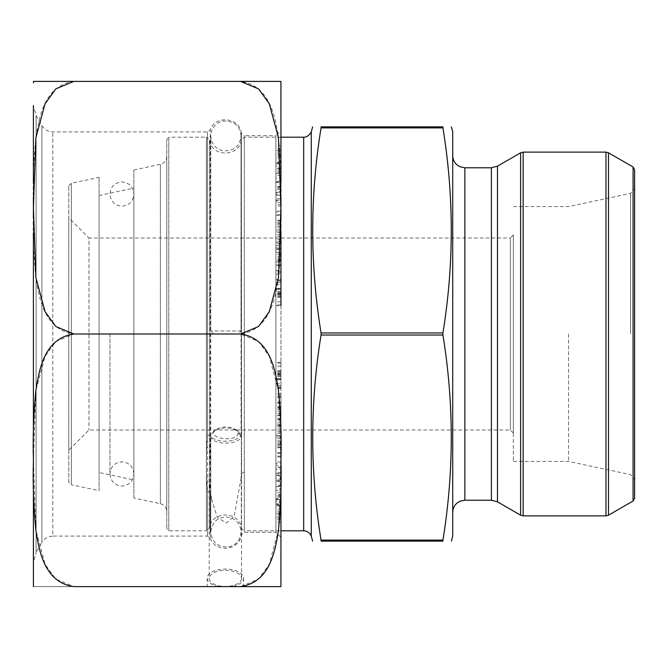 <?xml version="1.0" encoding="UTF-8"?>
<svg xmlns="http://www.w3.org/2000/svg" width="668" height="668" viewBox="0 0 668 668"><rect width="100%" height="100%" fill="white"/><g stroke="black" fill="none" stroke-linecap="round" stroke-linejoin="round"><path stroke-width="0.5" stroke-dasharray="3.34 2.5" d="M442.942 332.965L442.942 335.035C454.04 403.389 454.04 471.742 442.942 540.103L442.942 541.138L321.049 541.138L321.049 540.103C309.952 471.742 309.952 403.389 321.049 335.035L321.049 332.965C309.952 264.611 309.952 196.258 321.049 127.897L321.049 126.862L442.942 126.862L442.942 127.897C454.04 196.258 454.04 264.611 442.942 332.965L321.049 332.965M442.942 126.862L442.942 127.897L321.049 127.897L321.091 126.903M321.049 541.138L321.049 540.103L442.942 540.103L442.901 541.097M68.762 482.179L68.762 185.821L68.762 482.179L71.334 484.743L71.334 183.257L71.334 484.743L99.081 490.646L99.081 177.354L99.081 490.646M99.081 472.51L99.081 195.49L99.081 472.51L133.884 479.908L133.884 188.092L133.884 479.908M133.884 498.044L133.884 169.956L133.884 498.044L160.37 503.672L160.37 164.328L160.37 503.672C164.361 504.799 166.499 507.438 166.775 511.579L166.775 156.421L166.775 511.579M133.884 169.956L160.37 164.328C164.361 163.201 166.499 160.562 166.775 156.421M166.775 139.22L166.775 528.78L166.775 139.22L168.795 137.199L168.795 530.801L168.795 137.199L206.42 137.199L206.42 530.801L168.795 530.801L166.775 528.78M280.952 137.199L244.338 137.199L241.34 139.746C239.545 157.439 211.213 157.431 209.418 139.746L206.42 137.199L206.42 530.801L209.418 528.254L209.418 139.746L209.418 528.254C211.213 510.569 239.545 510.569 241.34 528.254L241.34 139.746L241.34 528.254L244.338 530.801L244.338 137.199L244.338 530.801L280.952 530.801M311.263 536.087L311.263 131.913M68.762 217.801L68.762 450.199L68.762 217.801L88.969 238.008L88.969 429.992L88.969 238.008L510.319 238.008L510.319 429.992L510.319 238.008L513.35 234.977L513.35 433.023L513.35 234.977M68.762 185.821L71.334 183.257L99.081 177.354M513.35 334L513.35 461.413L513.35 334M568.526 334L568.526 461.413L568.526 334M634.6 334L634.6 188.451L634.6 334M452.72 131.913L452.72 536.087M452.72 334L452.72 512.339L452.72 334M634.6 498.378L634.6 169.622M280.952 195.306L280.952 188.075L280.952 200.943L275.901 200.943L275.901 181.329L280.952 181.329L280.952 189.403L275.901 189.403L275.901 195.306L275.901 191.833L275.901 195.273L275.901 192.91L280.952 192.91L280.952 195.273L280.952 191.833L280.952 195.306L275.901 195.306M280.952 202.73L275.901 202.73L275.901 194.363L280.952 194.363L280.952 198.688L275.901 198.688L275.901 200.083L280.952 200.083L280.952 146.033L280.952 175.35L280.952 165.998L280.952 167.893L275.901 167.893L275.901 165.998L275.901 175.35L275.901 146.033L275.901 150.375L280.952 150.166L280.952 146.033L275.901 146.033M280.952 192.609L280.952 191.833L275.901 191.833L275.901 192.609L280.952 192.609M280.952 284.234L280.952 279.291L280.952 284.234L275.901 284.234L275.901 280.076L275.901 305.719L275.901 284.234M275.901 288.309L280.952 288.309L280.952 305.719L280.952 280.076L275.901 280.076M275.901 270.649L280.952 270.649L280.952 248.003L275.901 248.003L275.901 274.147L275.901 248.003M275.901 261.881L280.952 261.881L280.952 264.996L275.901 264.996M275.901 249.323L280.952 249.323L280.952 252.245L275.901 252.245M280.952 513.333L280.952 492.65L280.952 502.002L280.952 500.107L275.901 500.107L275.901 521.967L275.901 517.625L280.952 517.625L280.952 521.967L280.952 513.333L275.901 513.333M280.952 502.002L280.952 505.375L280.952 504.39L275.901 504.39L275.901 505.818L280.952 505.818L280.952 505.375L280.952 517.625L275.901 517.625L275.901 502.002L280.952 502.002M280.952 472.693L280.952 465.27L280.952 469.312L280.952 467.917L275.901 467.917L275.901 469.312L275.901 463.367L280.952 463.367L280.952 465.27L275.901 465.27L275.901 486.671L280.952 486.671L280.952 478.597L275.901 478.597L275.901 472.693L275.901 476.167L275.901 472.727L275.901 475.09L280.952 475.09L280.952 472.727L280.952 476.167L280.952 472.693L275.901 472.693M280.952 469.312L280.952 473.637L275.901 473.637L275.901 469.312L280.952 469.312M280.952 475.391L280.952 476.167L275.901 476.167L275.901 475.391L280.952 475.391M280.952 428.564L280.952 413.784L280.952 437.047L280.952 425.023L280.952 428.564L275.901 428.564L275.901 425.023L275.901 437.047L275.901 413.784L275.901 428.564M280.952 383.766L280.952 362.281L280.952 387.924L280.952 383.766L275.901 383.766L275.901 387.924L275.901 362.281L275.901 383.766M244.338 471.975L241.34 473.704L241.115 478.196L241.624 461.772L241.34 133.174L244.338 135.729L244.338 532.271L244.338 135.729L275.901 135.729L275.901 532.271L275.901 135.729L280.952 130.677L280.952 537.322L280.952 433.348L280.952 435.461L275.901 435.461L275.901 433.348L275.901 461.972L275.901 435.461M275.901 305.719L280.952 305.719L280.952 279.291L275.901 279.291M275.901 274.147L280.952 274.147L280.952 206.028L280.952 214.77L280.952 211.865L275.901 211.865L275.901 214.77L275.901 206.028L275.901 254.216L275.901 211.865M280.952 484.726L280.952 470.648M280.952 449.806L280.952 435.461M280.952 232.172L280.952 218.336M280.952 197.753L280.952 182.422L275.901 182.406L275.901 168.779L280.952 168.779L280.952 182.406M280.952 82.732L280.952 585.268M280.952 415.755L280.952 393.853L280.952 419.997L280.952 415.755L275.901 415.755L275.901 419.997L275.901 393.853L275.901 415.755M280.952 494.495L280.952 503.964L275.901 503.964L275.901 490.237L275.901 494.495L280.952 494.495L280.952 480.876L275.901 480.876L275.901 490.237L280.952 490.237L280.952 494.495M275.901 245.732L280.952 245.732L280.952 230.953L280.952 254.216L280.952 242.225L275.901 242.225M280.952 165.998L280.952 162.625L280.952 163.61L275.901 163.61L275.901 162.182L280.952 162.182L280.952 162.625L280.952 150.375L275.901 150.375L275.901 165.998L280.952 165.998M280.952 164.036L275.901 164.036L275.901 177.763L275.901 173.505L280.952 173.505L280.952 181.329M275.901 215.255L280.952 215.255L280.952 234.652L280.952 206.028L275.901 206.028M33.4 485.143L33.4 470.798M33.4 449.956L33.4 435.878M33.4 232.973L33.4 217.643M33.4 197.06L33.4 183.224M33.4 531.887L33.4 585.268M73.814 81.396L240.538 81.396L73.814 81.396C44.631 85.496 39.161 116.574 35.913 137.499C33.567 160.788 32.732 184.143 33.425 207.573C32.749 231.044 33.567 254.391 35.872 277.612C39.145 298.487 44.364 329.767 73.814 334L240.538 334L73.814 334L55.82 341.498L45.082 356.32L35.88 390.321L33.425 460.402L35.872 530.158L45.057 564.235L55.828 579.123L73.814 586.604L33.425 586.604L240.538 586.604L73.814 586.604M240.538 586.604L280.927 586.604L240.538 586.604L243.569 586.604L240.538 586.604L258.541 579.106L269.271 564.285L278.472 530.292L280.927 460.202L278.489 390.446L269.296 356.37L258.524 341.49L240.538 334C269.722 329.9 275.191 298.813 278.439 277.896C280.785 254.608 281.62 231.253 280.927 207.823C281.604 184.351 280.785 161.005 278.481 137.783C275.208 116.908 269.989 85.629 240.538 81.396L280.927 81.396L240.538 81.396M209.159 478.647L211.489 499.138L210.278 492.558L210.278 538.032L210.278 129.968L210.278 436.02L209.167 478.405M211.489 499.138L217.334 517.441L226.369 523.036L234.184 516.164L241.115 478.196M207.447 491.164C206.078 475.432 206.078 456.728 207.447 435.043L207.447 131.913L207.447 536.087L207.447 491.164L210.278 492.558M280.952 537.322L275.901 532.271L244.338 532.271L241.34 534.826L241.34 133.174C239.737 117.301 215.096 114.746 210.278 129.968L207.447 131.913L52.814 131.913C48.046 131.755 44.397 129.65 41.875 125.601L36.105 115.606L33.4 105.502L33.4 562.498L36.105 552.394L36.105 115.606L36.105 552.394L41.875 542.399L41.875 125.601L41.875 542.399C41.658 542.783 43.787 537.089 52.814 536.087L52.814 131.913L52.814 536.087L207.447 536.087L210.278 538.032C215.096 553.254 239.737 550.699 241.34 534.826L241.34 473.704M241.34 579.665A16.166 8.083 180 0 0 241.549 578.396A16.166 8.083 180 0 0 225.383 570.313A16.166 8.083 180 0 0 209.209 578.396A16.166 8.083 180 0 0 224.097 586.454A16.166 8.083 180 0 0 241.34 579.665M280.952 379.048L280.952 374.756L280.952 379.048L275.901 379.048L275.901 374.756L275.901 379.048M280.952 374.756L275.901 374.756M280.952 378.447L275.901 378.447M280.952 385.753L275.901 385.753M280.952 388.709L275.901 388.709M280.952 387.883L275.901 387.883M280.952 375.7L275.901 375.7M280.952 376.527L275.901 376.527M280.952 379.691L275.901 379.691M280.952 379.349L275.901 379.349M280.952 372.919L275.901 372.919M280.952 370.765L275.901 370.765M280.952 374.08L275.901 374.08M280.952 373.253L275.901 373.253M280.952 362.281L275.901 362.281M280.952 363.1L275.901 363.1M280.952 366.164L275.901 366.164M280.952 374.214L275.901 374.214M280.952 370.924L275.901 370.924M280.952 371.742L275.901 371.742M280.952 387.924L275.901 387.924M280.952 387.098L275.901 387.098M280.952 402.345L275.901 402.345M280.952 397.351L275.901 397.351M280.952 396.725L275.901 396.725M280.952 393.853L275.901 393.853M280.952 395.172L275.901 395.172M280.952 407.43L275.901 407.43M280.952 406.119L275.901 406.119M280.952 403.004L275.901 403.004M280.952 403.146L275.901 403.146M280.952 411.112L275.901 411.112M280.952 408.056L275.901 408.056M280.952 409.367L275.901 409.367M280.952 419.997L275.901 419.997M280.952 418.677L275.901 418.677M280.952 426.835L275.901 426.835M280.952 413.784L275.901 413.784M280.952 415.504L275.901 415.504M280.952 419.011L275.901 419.011M280.952 425.775L275.901 425.775M280.952 422.268L275.901 422.268M280.952 423.996L275.901 423.996M280.952 437.047L275.901 437.047L280.952 437.047M280.952 435.327L275.901 435.327M280.952 431.787L275.901 431.787M280.952 425.023L275.901 425.023M280.952 445.665L275.901 445.665M280.952 433.348L275.901 433.348M280.952 438.767L275.901 438.767M280.952 447.034L275.901 447.034M280.952 443.727L275.901 443.727M280.952 440.822L275.901 440.822M280.952 442.066L275.901 442.066M280.952 461.972L275.901 461.972M280.952 456.954L275.901 456.954M280.952 453.23L275.901 453.23M280.952 456.135L275.901 456.135M280.952 452.745L275.901 452.745M280.952 444.479L275.901 444.479M280.952 447.777L275.901 447.777M280.952 472.727L275.901 472.727M280.952 486.145L280.952 485.594L275.901 485.594L275.901 499.221L280.952 499.221L280.952 486.145L280.952 498.662L275.901 498.662L275.901 486.145L280.952 486.145M280.952 495.389L275.901 495.389M280.952 492.65L275.901 492.65M280.952 499.255L275.901 499.255M280.952 505.375L275.901 505.375M280.952 519.228L275.901 519.228M280.952 521.967L275.901 521.967M280.952 516.063L275.901 516.063M280.952 497.042L275.901 497.042M280.952 241.165L275.901 241.165M280.952 254.216L275.901 254.216M280.952 252.496L275.901 252.496M280.952 248.989L275.901 248.989M280.952 244.004L275.901 244.004M280.952 230.953L275.901 230.953L280.952 230.953M280.952 232.673L275.901 232.673M280.952 236.213L275.901 236.213M280.952 242.977L275.901 242.977M280.952 239.436L275.901 239.436M280.952 265.655L275.901 265.655M280.952 271.275L275.901 271.275M280.952 272.828L275.901 272.828M280.952 260.57L275.901 260.57M280.952 264.854L275.901 264.854M280.952 256.888L275.901 256.888M280.952 259.944L275.901 259.944M280.952 258.633L275.901 258.633M280.952 172.611L275.901 172.611M280.952 175.35L275.901 175.35M280.952 168.745L275.901 168.745M280.952 162.625L275.901 162.625M280.952 148.772L275.901 148.772M280.952 151.937L275.901 151.937M280.952 154.667L275.901 154.667M280.952 170.958L275.901 170.958M275.901 289.553L280.952 289.553L280.952 293.244L280.952 288.952L275.901 288.952L275.901 293.244L275.901 288.952M280.952 293.244L275.901 293.244M280.952 282.247L275.901 282.247M280.952 280.117L275.901 280.117M280.952 292.3L275.901 292.3M280.952 291.473L275.901 291.473M280.952 288.651L275.901 288.651M280.952 295.081L275.901 295.081M280.952 297.235L275.901 297.235M280.952 293.92L275.901 293.92M280.952 294.747L275.901 294.747M280.952 304.9L275.901 304.9M280.952 301.836L275.901 301.836M280.952 293.786L275.901 293.786M280.952 297.076L275.901 297.076M280.952 296.258L275.901 296.258M280.952 280.902L275.901 280.902M280.952 181.855L280.952 169.338L275.901 169.338L275.901 181.855L280.952 181.855M280.952 187.123L275.901 187.123L275.901 177.763L280.952 177.763M275.901 200.943L275.901 204.633L280.952 204.633M280.952 195.273L275.901 195.273M280.952 222.335L275.901 222.335M280.952 234.652L275.901 234.652M280.952 232.539L275.901 232.539M280.952 229.233L275.901 229.233M280.952 220.966L275.901 220.966M280.952 224.273L275.901 224.273M280.952 227.178L275.901 227.178M280.952 225.934L275.901 225.934M280.952 211.046L275.901 211.046M280.952 214.77L275.901 214.77M280.952 223.521L275.901 223.521M280.952 220.223L275.901 220.223M218.603 586.604A18.186 9.093 0 0 1 207.189 578.162A18.186 9.093 0 0 1 225.383 569.069A18.186 9.093 0 0 1 243.569 578.162A18.186 9.093 0 0 1 232.155 586.604M238.025 433.023C237.85 443.418 204.174 438.133 216.006 429.599C222.603 426.134 229.199 426.134 235.787 429.591L238.025 433.023L241.056 435.653L238.192 431.269C229.984 426.81 221.784 426.819 213.593 431.277L210.746 435.636C210.295 445.581 241.465 445.598 241.056 435.653L241.056 435.636M241.056 435.653L241.056 137.433L241.056 330.969L210.746 330.969L241.056 330.969L241.056 135.955L241.056 330.969L238.025 334L213.777 334L238.025 334M442.942 335.035L321.049 335.035M303.681 137.199L303.681 530.801M630.6 334L630.6 193.394L630.6 334M464.853 167.785L464.853 500.215M491.406 167.785L491.406 500.215M497.468 166.165L497.468 501.835M520.614 152.805L520.614 515.195M523.136 515.88L523.136 152.12M605.968 152.12L605.968 515.88M608.49 515.195L608.49 152.805M633.08 167L633.08 501M207.447 435.043A3.031 1.52 180 0 1 210.278 436.02A16.166 8.083 180 0 0 227.045 441.172A16.166 8.083 180 0 0 241.34 434.409A3.031 1.52 0 0 1 244.338 433.131M280.952 467.057L275.901 467.057M99.081 195.49L133.884 188.092M513.35 433.023L510.319 429.992L88.969 429.992L68.762 450.199M513.35 461.413L568.526 461.413L630.6 474.606L634.6 479.549M513.35 206.587L568.526 206.587L630.6 193.394L634.6 188.451M209.209 478.647L209.209 578.396M241.549 463.283L241.549 578.396M280.952 481.386L275.901 481.386M280.952 479.925L275.901 479.925M280.952 514.669L275.901 514.669M280.952 509.935L275.901 509.935M280.952 511.73L275.901 511.73M280.952 496.85L275.901 496.85M280.952 153.331L275.901 153.331M280.952 158.066L275.901 158.066M280.952 156.27L275.901 156.27M280.952 171.15L275.901 171.15M280.952 186.614L275.901 186.614M280.952 188.075L275.901 188.075M210.629 493.861C209.418 487.147 208.942 482.062 209.209 478.589M241.616 461.839L241.257 474.99M207.189 578.162L207.189 586.604M243.569 578.162L243.569 586.604M109.953 334L109.953 473.946C110.738 481.436 114.779 485.477 122.077 486.07C129.283 485.252 133.216 481.21 133.884 473.946L133.884 194.054C133.258 186.831 129.325 182.79 122.077 181.93C114.712 182.598 110.671 186.639 109.953 194.054C110.646 201.402 114.637 205.443 121.918 206.178C129.208 205.443 133.199 201.402 133.884 194.054L133.884 473.946C133.199 466.598 129.208 462.557 121.918 461.822C114.637 462.557 110.646 466.598 109.953 473.946L109.953 334M210.746 435.636L210.746 532.045C211.931 542.55 218.035 547.493 229.049 546.867C236.522 544.746 240.522 539.819 241.056 532.07C240.58 524.505 236.748 519.604 229.55 517.333C218.503 516.222 212.232 521.132 210.746 532.045L210.746 135.955L210.746 330.969L213.777 334M241.056 135.93C239.854 125.434 233.742 120.507 222.736 121.133C215.263 123.263 211.263 128.206 210.746 135.955C211.238 143.595 215.146 148.513 222.477 150.726C233.508 151.611 239.703 146.693 241.056 135.955M238.242 431.319L235.796 429.591M213.551 431.328L215.998 429.599"/><path stroke-width="1" d="M442.942 127.897L321.049 127.897L321.049 126.862L321.049 127.897C309.952 196.258 309.952 264.611 321.049 332.965L321.049 335.035C309.952 403.389 309.952 471.742 321.049 540.103L321.049 541.138L442.942 541.138L442.942 540.103L442.942 541.138C454.04 541.138 454.04 541.138 442.942 541.138C454.04 541.138 454.04 541.138 442.942 541.138L442.942 540.103C454.04 471.742 454.04 403.389 442.942 335.035L442.942 332.965C454.04 264.611 454.04 196.258 442.942 127.897L442.942 126.862C454.04 126.862 454.04 126.862 442.942 126.862C454.04 126.862 454.04 126.862 442.942 126.862L442.901 126.903M321.049 127.897L321.049 126.862C309.952 126.862 309.952 126.862 321.049 126.862C309.952 126.862 309.952 126.862 321.049 126.862L442.942 126.862M321.049 541.138L321.049 540.103L321.049 541.138C309.952 541.138 309.952 541.138 321.049 541.138C309.952 541.138 309.952 541.138 321.049 541.138L321.091 541.097M303.681 530.801L303.681 137.199C302.93 137.191 307.864 138.167 311.263 131.913L311.263 536.087C309.835 532.747 307.313 530.985 303.681 530.801L280.952 530.801M451.368 541.138L452.72 536.087L452.72 131.913L451.368 126.862M633.08 167L634.6 169.622L634.6 498.378L633.08 501L633.08 167L608.49 152.805L608.49 515.195L605.968 515.88L605.968 152.12L523.136 152.12L523.136 515.88L605.968 515.88M280.952 200.943L280.952 206.028M280.952 280.076L280.952 288.309M280.952 252.245L280.952 261.881M280.952 264.996L280.952 270.649M280.952 248.003L280.952 249.323M280.952 232.673L280.952 305.719M280.952 279.291L280.952 274.147M280.952 146.033L280.952 130.677M280.927 586.604L280.952 484.726M280.952 470.648L280.952 449.806M280.952 218.336L280.952 197.753M280.952 182.422L280.927 81.396M280.952 242.225L280.952 245.732M280.952 181.329L280.952 164.036M280.952 211.865L280.952 215.255M33.425 586.604L33.4 485.143M33.4 470.798L33.4 449.956M33.4 435.878L33.4 232.973M33.4 217.643L33.4 197.06M33.4 183.224L33.4 105.502M73.814 81.396L240.538 81.396L33.425 81.396L73.814 81.396L55.828 88.877L45.057 103.765L35.872 137.842L33.425 207.598L35.88 277.679L45.082 311.68L55.82 326.502L73.814 334C44.364 338.233 39.145 369.513 35.872 390.388C33.567 413.609 32.749 436.955 33.425 460.427C32.732 483.857 33.567 507.212 35.913 530.501C39.161 551.426 44.631 582.504 73.814 586.604L240.538 586.604L73.814 586.604M73.814 334L240.538 334L73.814 334M240.538 586.604L280.927 586.604L240.538 586.604C269.989 582.371 275.208 551.092 278.481 530.217C280.785 506.995 281.604 483.649 280.927 460.177C281.62 436.747 280.785 413.392 278.439 390.104C275.191 369.187 269.722 338.1 240.538 334L258.524 326.51L269.296 311.63L278.489 277.554L280.927 207.798L278.472 137.708L269.271 103.715L258.541 88.894L240.538 81.396L280.927 81.396L240.538 81.396M33.4 562.498L33.4 531.887M280.952 288.952L280.952 289.553M442.942 332.965L321.049 332.965M442.942 335.035L321.049 335.035M442.942 540.103L321.049 540.103M452.72 512.339C452.82 508.348 454.432 505.117 457.572 502.645L459.943 501.25L464.853 500.215L464.853 167.785L459.943 166.749L457.572 165.355C454.432 162.883 452.82 159.652 452.72 155.661M464.853 500.215L491.406 500.215L491.406 167.785L464.853 167.785M491.406 500.215L497.468 501.835L497.468 166.165L491.406 167.785M497.468 501.835L520.614 515.195L520.614 152.805L497.468 166.165M303.681 137.199L280.952 137.199M311.263 536.087L312.616 541.138M311.263 131.913L312.616 126.862M633.08 501L608.49 515.195M523.136 515.88L520.614 515.195M523.136 152.12L520.614 152.805M608.49 152.805L605.968 152.12M33.425 81.396L33.4 82.732"/></g></svg>
